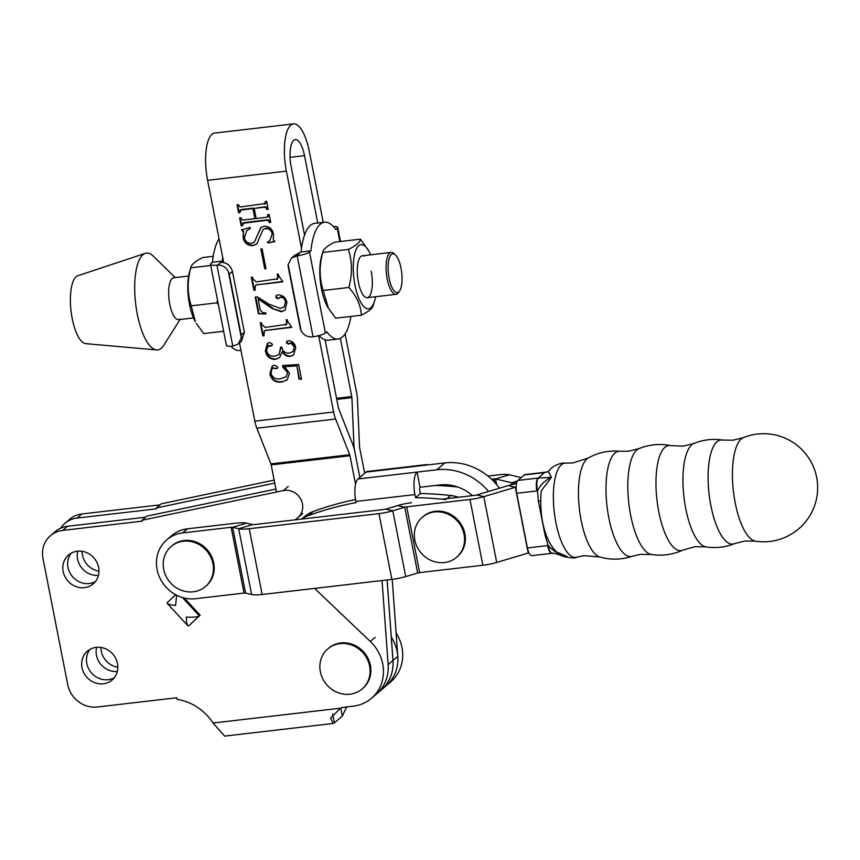 <?xml version="1.0" encoding="UTF-8"?>
<svg xmlns="http://www.w3.org/2000/svg" width="860" height="860" viewBox="0 0 860 860"><rect width="100%" height="100%" fill="white"/><g stroke="black" fill="none" stroke-linecap="round" stroke-linejoin="round"><path stroke-width="1.29" d="M98.975 571.115A18.985 17.393 49.5 0 1 82.42 555.055A18.985 17.393 49.5 0 1 82.055 551.314M98.448 575.361A18.985 17.393 49.5 0 1 77.604 559.161A18.985 17.393 49.5 0 1 77.776 551.174M117.841 667.253A18.985 17.393 49.5 0 1 101.276 651.192A18.985 17.393 49.5 0 1 100.921 647.451M117.304 671.499A18.985 17.393 49.5 0 1 96.46 655.298A18.985 17.393 49.5 0 1 96.642 647.311M117.487 663.511A18.985 17.393 49.5 0 1 112.079 680.013A18.985 17.393 49.5 0 1 94.224 682.485A18.985 17.393 49.5 0 1 82.022 667.639A18.985 17.393 49.5 0 1 87.419 651.138A18.985 17.393 49.5 0 1 105.285 648.666A18.985 17.393 49.5 0 1 117.487 663.511M114.283 677.712A18.985 17.393 49.5 0 1 86.838 663.522A18.985 17.393 49.5 0 1 90.031 649.321M98.62 567.374A18.985 17.393 49.5 0 1 93.224 583.875A18.985 17.393 49.5 0 1 75.357 586.348A18.985 17.393 49.5 0 1 63.167 571.502A18.985 17.393 49.5 0 1 68.564 555.001A18.985 17.393 49.5 0 1 86.419 552.529A18.985 17.393 49.5 0 1 98.62 567.374M95.428 581.575A18.985 17.393 49.5 0 1 67.972 567.385A18.985 17.393 49.5 0 1 71.176 553.184M388.021 662.974A39.549 36.249 49.5 0 1 376.293 694.192L371.477 698.309A39.549 36.249 49.5 0 1 353.234 706.178L344.763 707.167A21.091 19.328 -130.5 0 0 340.485 708.188L330.659 718.143L333.056 723.486L334.346 722.873L332.605 713.993M314.599 588.401L370.305 641.485A39.549 36.249 49.5 0 1 382.721 663.931A39.549 36.249 49.5 0 1 371.477 698.309M333.056 723.486L224.653 736.106L213.065 723.024A50.095 45.913 49.5 0 0 177.106 699.374L176.794 697.75L97.309 707.006A26.37 24.166 49.5 0 1 67.714 684.571L43 558.581A26.37 24.166 49.5 0 1 50.493 535.662A26.37 24.166 49.5 0 1 62.662 530.416L142.147 521.16L141.975 520.268L283.413 490.565A15.824 14.502 49.5 0 1 302.44 503.81A15.824 14.502 49.5 0 1 297.936 517.559A15.824 14.502 49.5 0 1 297.431 517.978A36.916 33.83 -130.5 0 0 296.259 518.935A36.916 33.83 -130.5 0 0 295.27 519.816M176.676 595.228L175.569 605.451C169.291 604.806 166.539 603.838 167.313 602.548L167.249 603.441L187.813 625.714L188.781 625.79C187.319 626.349 186.491 623.436 186.298 617.082C192.876 617.458 197.23 617.061 199.359 615.878L188.781 625.79L200.165 615.19L184.309 598.022M274.748 483.083L156.412 507.938L161.228 503.82L274.157 480.106M396.094 632.96A39.549 36.249 49.5 0 1 390.73 681.862L385.914 685.968A39.549 36.249 -130.5 0 0 397.793 656.374L392.988 660.491A39.549 36.249 -130.5 0 1 381.098 690.086A39.549 36.249 -130.5 0 0 381.098 690.086A39.549 36.249 -130.5 0 0 392.956 660.512L388.139 664.63A39.549 36.249 -130.5 0 1 376.261 694.224L385.914 685.968A39.549 36.249 49.5 0 0 391.289 637.067M160.003 504.874L81.915 513.968A26.37 24.166 49.5 0 0 69.746 519.214L64.93 523.332A26.37 24.166 49.5 0 1 77.099 518.075L156.584 508.819L156.412 507.938M145.555 517.204L67.467 526.298L62.662 530.416M141.975 520.268L146.791 516.161L275.91 489.039M346.644 706.952L342.366 716.014L334.346 722.873M182.406 597.507L199.359 615.878L200.165 615.19M50.493 535.662L55.309 531.555A26.37 24.166 49.5 0 1 67.467 526.298M60.716 528.148A26.37 24.166 49.5 0 1 64.93 523.332M293.496 123.894L214.699 133.064A37.7 12.846 83.4 0 0 211.969 134.343A37.7 12.846 83.4 0 0 207.593 180.321L286.38 171.14A37.7 12.846 83.4 0 1 290.755 125.162A37.7 12.846 83.4 0 1 293.496 123.894A37.7 12.846 83.4 0 1 309.32 151.543L323.22 222.375M345.096 333.884L356.577 392.386A18.458 6.289 -96.6 0 1 357.523 400.319L359.491 446.34A2.634 0.903 83.4 0 0 359.63 447.479L364.683 473.237M290.54 356.395C286.842 356.717 284.101 355.137 282.317 351.632L279.608 357.577L275.512 359.448C270.008 359.394 266.611 356.567 265.332 350.966L267.352 343.377L269.438 342.463L272.394 344.15L272.007 345.548L270.707 346.204L267.288 346.096L268.503 345.376L266.482 350.396C267.739 354.879 270.642 356.76 275.2 356.029L279.199 354.449L280.553 347.214L281.779 347.064C282.639 351.364 285.165 353.374 289.347 353.084L293.013 351.557L294.335 346.892L290.981 343.108L288.573 344.118L286.401 342.828L286.917 341.205L288.433 340.689C292.464 341.076 294.905 343.419 295.754 347.719L293.432 355.105L291.013 355.986C287.326 356.309 284.585 354.718 282.8 351.213L282.317 351.632M257.323 296.872L268.782 304.096L280.242 308.428L284.198 306.956L285.52 301.935C284.961 299.043 283.327 297.463 280.618 297.194L277.823 298.796L275.802 297.345L276.296 295.474L277.93 294.905C282.704 294.958 285.692 297.485 286.885 302.483L285.015 310.223L281.263 311.761L272.319 308.611L258.065 298.936L260.118 309.396C261.161 311.911 263.063 313.072 265.848 312.9L266.052 313.964L258.451 313.75L255.194 297.119L257.323 296.872M265.987 268.685L264.751 268.836L260.859 249.013L262.096 248.873L265.987 268.685M264.514 204.164L265.385 201.476L266.622 201.337L268.191 209.345L266.955 209.485L265.095 207.12L254.151 208.389L256.14 218.515L267.084 217.236L267.954 214.549L269.18 214.409L270.76 222.417L269.524 222.557L267.664 220.192L242.595 223.31L243.788 222.611L242.445 225.718L241.208 225.857L239.639 217.849L240.864 217.698L242.703 220.074L254.904 218.655L252.926 208.539L240.026 210.227L241.198 209.55L239.875 212.646L238.639 212.785L237.07 204.777L238.306 204.626L240.166 207.002L265.772 203.465M267.084 217.236L268.32 216.537M286.38 171.14L301.505 248.228M318.662 335.669L333.637 411.994L254.839 421.163L239.499 342.979M207.593 180.321L223.707 262.493M244.401 237.865C245.541 241.95 248.196 243.702 252.345 243.1L254.409 242.144L260.741 227.567L264.45 226.169C269.341 226.395 272.341 228.996 273.448 233.974L273.34 239.886L274.931 241.552L268.019 243.004L267.492 242.165L269.933 240.424L272.158 233.834C271.319 230.114 269.029 228.394 265.299 228.663L262.999 229.577L256.828 243.971L252.84 245.637C247.615 245.724 244.391 243.143 243.143 237.887L243.273 232.071L241.585 229.91L249.97 227.427L250.529 228.448L246.669 230.706L244.401 237.865M276.63 279.521L277.791 277.543L277.156 274.286L278.382 274.147L278.704 275.781L282.833 281.822L256.839 284.843L255.388 285.423L255.097 290.228L253.861 290.368L251.303 277.296L252.528 277.156L252.851 278.78L256.226 281.897L277.887 278.801M285.563 325.058L286.724 323.081L286.09 319.823L287.315 319.683L287.638 321.328L291.766 327.359L265.772 330.39L264.321 330.96L264.031 335.765L262.805 335.905L260.236 322.833L261.472 322.693L261.784 324.317L265.159 327.434L286.821 324.338M296.399 365.93L284.606 366.672L289.433 373.251L287.165 379.926L281.822 382.001C275.587 382.829 271.609 380.195 269.868 374.089L272.05 366.263L274.641 365.156L277.715 366.994L277.404 368.273L271.868 368.564L271.072 373.81C272.942 378.024 276.2 379.647 280.865 378.658L286.337 376.605L287.616 372.552L282.736 367.102L282.607 365.521L298.635 364.511L301.527 379.271L298.958 379.013L296.872 365.521L284.606 366.672M355.546 484.148L349.966 455.725L271.179 464.905L276.501 492.017M271.179 464.905A2.634 0.903 83.4 0 0 270.889 463.895L256.839 428.205A18.458 6.289 -96.6 0 1 254.839 421.163M340.356 338.378L351.762 396.503A2.634 0.903 -96.6 0 1 351.901 397.632L353.868 443.652A18.458 6.289 83.4 0 0 354.815 451.586L359.835 477.375L354.815 451.586A18.458 6.289 83.4 0 0 352.793 444.577L338.733 408.887A2.634 0.903 -96.6 0 1 338.442 407.877L325.101 339.84M333.637 411.994A18.458 6.289 -96.6 0 0 335.626 419.024L349.687 454.725L270.889 463.895M349.966 455.725A2.634 0.903 83.4 0 0 349.687 454.725M290.067 157.337L304.515 155.649A21.887 7.46 83.4 0 0 297.582 140.287A21.887 7.46 83.4 0 0 295.324 139.6A21.887 7.46 83.4 0 0 291.196 167.033L304.548 235.07M304.515 155.649L317.727 223.019M392.214 579.361L397.793 656.374M382.044 580.543L388.139 664.63M387.14 579.952L392.988 660.491M387.108 579.952L392.956 660.512M270.685 222.073L268.148 219.773L267.664 220.192M268.148 219.773L243.788 222.611M242.369 225.363L241.208 225.857M241.692 225.449L240.187 217.784M252.926 208.539L253.399 208.12L255.388 218.246L254.904 218.655M253.399 208.12L241.198 209.55M239.811 212.291L238.639 212.785M239.123 212.377L237.618 204.712M264.998 203.755L265.536 202.25M268.126 209.001L266.955 209.485M267.438 209.077L267.288 208.303L266.804 208.711M267.288 208.303L265.579 206.701L265.095 207.12M265.579 206.701L254.151 208.389M267.567 216.827L268.105 215.322M254.409 242.144L260.999 227.373M274.437 241.348L268.019 243.004M268.492 242.595L268.019 241.821M269.933 240.424L272.158 233.834M272.642 233.425C271.803 229.706 269.513 227.975 265.783 228.244L265.299 228.663M265.783 228.244L262.999 229.577M257.075 243.756L252.84 245.637M253.313 245.229C248.099 245.315 244.874 242.735 243.627 237.468L243.143 237.887M243.627 237.468L243.273 232.071M243.745 231.662L242.069 229.502M250.443 228.287L246.669 230.706M265.912 268.341L264.751 268.836M265.235 268.417L261.408 248.948M282.757 281.478L256.839 284.843M257.323 284.434L255.388 285.423M255.033 289.874L253.861 290.368M254.345 289.96L251.851 277.232M277.113 279.113L277.791 277.543M278.274 277.135L277.705 274.222M284.198 306.956L285.52 301.935M286.004 301.527C285.445 298.624 283.811 297.044 281.091 296.786L280.618 297.194M281.091 296.786L279.328 297.71M278.909 298.162L277.823 298.796M278.296 298.388L276.286 296.937L275.802 297.345M276.286 296.937L276.565 295.292M285.251 310.019L281.263 311.761M281.747 311.352L272.319 308.611M272.803 308.202L258.548 298.527L258.065 298.936M265.966 313.535L258.451 313.75M258.935 313.341L255.743 297.055M291.701 327.015L265.772 330.39M266.256 329.971L264.321 330.96M263.966 335.421L262.805 335.905M263.278 335.497L260.784 322.769M286.047 324.65L286.724 323.081M287.208 322.672L286.638 319.759M279.844 357.362L275.512 359.448M275.995 359.029C270.491 358.986 267.094 356.158 265.815 350.558L265.332 350.966M265.815 350.558L267.6 343.183M272.19 345.365L270.707 346.204M271.19 345.785L268.503 345.376M279.199 354.449L281.091 347.15M293.013 351.557L294.335 346.892M294.819 346.483L291.465 342.699L290.981 343.108M291.465 342.699L289.476 343.538M289.39 343.624L288.573 344.118M289.057 343.71L286.885 342.409L286.401 342.828M286.885 342.409L287.186 341.022M293.679 354.89L291.013 355.986M287.401 379.712L281.822 382.001M282.295 381.582C276.071 382.421 272.082 379.787 270.352 373.681L269.868 374.089M270.352 373.681L272.308 366.059M277.576 368.08L276.082 368.865M276.565 368.456L272.867 368.144M273.34 367.736L271.868 368.564M286.337 376.605L287.616 372.552M288.1 372.144L283.219 366.683L282.736 367.102M283.219 366.683L283.123 365.489M301.441 378.798L298.958 379.013M299.441 378.604L296.872 365.521M188.619 276.017L173.752 277.748A21.091 7.192 83.4 0 0 172.226 278.457A21.091 7.192 83.4 0 0 169.366 301.871A21.091 7.192 83.4 0 0 178.633 319.651A21.091 7.192 83.4 0 0 180.159 318.931M175.193 277.576L153.338 256.151A48.741 16.609 83.4 0 0 145.329 253.345L77.852 275.727A34.282 11.685 83.4 0 0 76.174 276.705A34.282 11.685 83.4 0 0 71.358 313.567A34.282 11.685 83.4 0 0 85.763 343.656L156.574 349.934A48.741 16.609 83.4 0 0 161.293 348.268A48.741 16.609 83.4 0 0 163.722 345.354L180.073 319.479M145.329 253.345A48.741 16.609 83.4 0 0 142.943 254.732A48.741 16.609 83.4 0 0 136.095 307.149A48.741 16.609 83.4 0 0 156.574 349.934M391.408 254.485A19.511 6.654 83.4 0 0 389.15 278.274A19.511 6.654 83.4 0 0 398.76 291.927A19.511 6.654 83.4 0 0 399.577 290.992A19.511 6.654 83.4 0 0 401.685 272.437A19.511 6.654 83.4 0 0 395.374 254.861A19.511 6.654 83.4 0 0 391.408 254.485M399.577 290.992L398.47 292.604A21.091 7.192 -96.6 0 1 397.578 293.615A21.091 7.192 -96.6 0 1 396.051 294.335A21.091 7.192 -96.6 0 1 386.785 276.554A21.091 7.192 -96.6 0 1 389.634 253.141A21.091 7.192 -96.6 0 1 391.171 252.421A21.091 7.192 -96.6 0 1 393.923 253.549L395.374 254.861M182.653 532.931A34.282 31.411 -130.5 0 0 166.851 539.758L171.656 535.64A34.282 31.411 -130.5 0 1 187.469 528.814L182.653 532.931L231.136 527.288L244.036 593.067A2.634 0.548 168.9 0 1 245.541 593.056L251.614 594.518A18.458 3.87 -11.1 0 0 262.16 594.507L391.88 579.393A18.458 3.87 -11.1 0 0 405.716 576.576L417.648 573.018A2.634 0.548 168.9 0 1 419.626 572.609L482.868 565.246A18.458 3.87 -11.1 0 0 496.704 562.429L528.223 553.034A2.634 0.548 168.9 0 1 528.932 552.851M166.851 539.758A34.282 31.411 -130.5 0 0 160.067 578.361A34.282 31.411 -130.5 0 0 195.564 598.711L244.036 593.067M187.469 528.814L235.941 523.17A18.458 3.87 -11.1 0 1 246.487 523.159L252.56 524.621L238.704 528.739L251.614 594.518M441.965 499.176L474.784 495.36A2.634 0.548 168.9 0 0 476.752 494.952L508.281 485.567A18.458 3.87 -11.1 0 1 516.473 483.61M419.626 572.609L406.726 506.841L469.969 499.466A18.458 3.87 168.9 0 0 483.804 496.65L515.323 487.265L508.281 485.567M252.56 524.621A2.634 0.548 168.9 0 0 254.065 524.611L383.786 509.507A2.634 0.548 168.9 0 0 385.764 509.109L397.707 505.551A18.458 3.87 -11.1 0 1 411.531 502.724M246.487 523.159L232.641 527.288L238.704 528.739A18.458 3.87 168.9 0 0 249.25 528.728L378.981 513.624A18.458 3.87 168.9 0 0 392.805 510.797L404.748 507.239L397.707 505.551M516.129 487.05A2.634 0.548 -11.1 0 0 515.323 487.265L528.223 553.034M406.726 506.841A2.634 0.548 -11.1 0 0 404.748 507.239L417.648 573.018M245.541 593.056L232.641 527.288A2.634 0.548 -11.1 0 0 231.136 527.288M491.522 479.203L494.027 478.912A2.634 0.548 168.9 0 1 495.532 478.912L511.571 482.761A18.458 3.87 -11.1 0 0 516.57 483.137M487.942 476.075L498.843 474.806A18.458 3.87 168.9 0 1 509.389 474.784L521.192 477.623M599.786 556.968A54.051 54.051 0 0 0 632.347 556.216L632.347 556.216A52.976 18.049 -96.6 0 1 608.095 513.785A52.976 18.049 -96.6 0 1 614.943 453.069A52.976 18.049 -96.6 0 1 620.125 451.274A54.051 54.051 0 0 0 588.261 458.014L588.261 458.014A50.321 17.157 83.4 0 0 586.971 458.928A50.321 17.157 83.4 0 0 579.662 511.248A50.321 17.157 83.4 0 0 599.786 556.968L583.865 555.678L576.759 557.151C575.705 558.441 571.244 558.194 563.354 556.409L566.944 556.42L562.354 556.054C558.312 554.313 554.979 553.378 552.389 553.281L552.389 553.281A10.546 3.537 84.8 0 0 553.163 552.937M651.45 554.507A55.309 55.309 0 0 0 682.937 550.077L682.937 550.077A52.901 18.028 -96.6 0 1 658.244 508.916A52.901 18.028 -96.6 0 1 664.92 447.318A52.901 18.028 -96.6 0 1 670.779 445.62A55.309 55.309 0 0 0 639.109 448.544L639.109 448.544A53.567 18.264 83.4 0 0 636.884 449.93A53.567 18.264 83.4 0 0 629.273 506.938A53.567 18.264 83.4 0 0 651.45 554.507L640.721 554.324L632.347 556.216M705.995 546.885A54.051 54.051 0 0 0 734.494 543.638L734.494 543.638A52.385 17.856 -96.6 0 1 710.274 502.294A52.385 17.856 -96.6 0 1 716.961 441.771A52.385 17.856 -96.6 0 1 722.432 440.03A54.051 54.051 0 0 0 693.955 443.427L693.955 443.427A52.309 17.823 83.4 0 0 691.805 444.77A52.309 17.823 83.4 0 0 684.366 500.402A52.309 17.823 83.4 0 0 705.995 546.885L695.095 546.67L682.937 550.077M755.542 541.187A54.051 54.051 0 0 0 813.151 466.131A54.051 54.051 0 0 0 743.47 437.579L743.47 437.579A52.385 17.856 83.4 0 0 741.288 438.933A52.385 17.856 83.4 0 0 733.849 494.693A52.385 17.856 83.4 0 0 755.542 541.187L744.857 541.015L734.494 543.638M722.432 440.03L733.118 440.202L743.47 437.579M670.779 445.62L683.388 446.136L693.955 443.427M620.125 451.274L628.714 451.188L639.109 448.544M547.583 545.584A10.546 3.59 83.4 0 0 552.012 553.313L531.835 555.667A10.546 3.59 -96.6 0 1 527.406 547.938L548.229 545.519L545.1 535.393L538.392 501.24L537.5 490.856L516.688 493.285A10.546 3.59 -96.6 0 1 517.913 480.428L524.331 474.946A10.546 3.59 -96.6 0 1 525.094 474.591L545.272 472.237A10.546 3.59 83.4 0 0 544.509 472.591L524.331 474.946M527.406 547.938L516.688 493.285M517.913 480.428L538.091 478.074L544.509 472.591L548.239 471.538M576.759 557.151A47.418 16.157 83.4 0 1 555.205 518.817A47.418 16.157 83.4 0 1 561.386 464.765A47.418 16.157 83.4 0 1 565.816 463.131C565.385 463.046 559.204 462.196 551.593 467.99L548.282 471.484L551.432 477.343L541.327 490.705C539.155 511.926 543.154 538.919 556.624 552.045L566.944 556.42C559.763 554.904 553.528 551.271 548.229 545.519A10.546 3.537 84.8 0 0 552.389 553.281L552.012 553.313A10.546 3.59 83.4 0 0 552.206 553.281M538.467 478.042L551.432 477.343C545.111 480.213 540.467 484.717 537.5 490.856A10.546 3.644 81.9 0 1 538.467 478.042L538.091 478.074A10.546 3.59 83.4 0 0 536.866 490.942M540.66 501.133A5.278 1.107 -11.1 0 0 538.392 501.24M546.347 535.296A5.278 1.107 -11.1 0 0 545.1 535.393M545.455 472.226A10.546 3.59 83.4 0 0 545.272 472.237L545.638 472.194A10.546 3.644 81.9 0 0 544.917 472.527M205.432 586.552L206.239 585.864A26.37 24.166 -130.5 0 0 211.452 556.173A26.37 24.166 -130.5 0 0 184.148 540.521A26.37 24.166 -130.5 0 0 171.989 545.767L171.183 546.455A26.37 24.166 -130.5 0 0 163.69 569.374A26.37 24.166 -130.5 0 0 193.274 591.798A26.37 24.166 -130.5 0 0 205.432 586.552A26.37 24.166 -130.5 0 0 212.936 563.633A26.37 24.166 -130.5 0 0 183.341 541.209A26.37 24.166 -130.5 0 0 171.183 546.455M362.114 688.967L362.909 688.279A26.37 24.166 -130.5 0 0 368.123 658.588A26.37 24.166 -130.5 0 0 340.818 642.936A26.37 24.166 -130.5 0 0 328.66 648.182L327.853 648.87A26.37 24.166 -130.5 0 0 320.361 671.789A26.37 24.166 -130.5 0 0 349.945 694.213A26.37 24.166 -130.5 0 0 362.114 688.967A26.37 24.166 -130.5 0 0 369.606 666.048A26.37 24.166 -130.5 0 0 340.022 643.624A26.37 24.166 -130.5 0 0 327.853 648.87M301.881 519.042A34.282 31.411 49.5 0 1 308.557 515.57A332.229 304.472 49.5 0 1 356.072 502.616L355.846 501.466L414.939 494.586L415.541 497.671A332.229 304.472 49.5 0 1 445.824 499.585M301.634 519.074L304.472 516.656A34.282 31.411 49.5 0 1 313.363 511.463A332.229 304.472 49.5 0 1 355.502 499.552M458.348 497.273A34.282 31.411 49.5 0 0 450.64 495.478A332.229 304.472 49.5 0 0 420.357 493.565L419.755 490.479A2.634 0.903 83.4 0 1 420.056 487.265L439.75 484.965A42.183 38.668 -130.5 0 1 472.452 495.629M457.563 486.964A332.229 304.472 -130.5 0 0 435.461 485.47M427.882 464.905A18.458 6.289 83.4 0 0 426.442 464.604A18.458 6.289 83.4 0 0 425.098 465.228L444.792 462.938A58.007 53.159 49.5 0 1 499.391 488.211M426.442 464.604L367.349 471.484A18.458 6.289 83.4 0 0 366.005 472.108L357.986 478.966A18.458 6.289 83.4 0 0 355.846 501.466M420.056 487.265L417.079 472.086L436.772 469.786A58.007 53.159 -130.5 0 1 488.555 491.436M357.986 478.966L417.079 472.086A18.458 6.289 83.4 0 0 414.939 494.586M420.357 493.565L415.541 497.671M456.585 557.301L457.38 556.624A26.37 24.166 -130.5 0 0 462.594 526.922A26.37 24.166 -130.5 0 0 435.3 511.27A26.37 24.166 -130.5 0 0 423.131 516.527L422.325 517.215A26.37 24.166 -130.5 0 0 414.832 540.123A26.37 24.166 -130.5 0 0 444.416 562.558A26.37 24.166 -130.5 0 0 456.585 557.301A26.37 24.166 -130.5 0 0 464.077 534.393A26.37 24.166 -130.5 0 0 434.493 511.958A26.37 24.166 -130.5 0 0 422.325 517.215M288.337 267.374L300.248 328.09A10.546 9.664 -130.5 0 0 301.15 330.788L288.164 264.579A10.546 9.664 -130.5 0 0 288.337 267.374M319.092 335.561A58.803 20.038 83.4 0 0 328.262 340.184L338.109 339.034A58.803 20.038 83.4 0 0 350.923 316.426M301.15 330.788C303.666 335.174 307.385 337.206 312.309 336.862L313.062 336.765L297.184 255.807A10.546 2.215 -11.1 0 0 309.492 252.012L325.381 332.971L326.789 331.756A58.803 20.038 83.4 0 0 338.109 339.034M325.381 332.971A10.546 2.215 168.9 0 1 313.062 336.765M324.51 222.224L314.663 223.374A58.803 20.038 83.4 0 0 301.065 251.948L310.911 250.798A58.803 20.038 83.4 0 1 324.51 222.224A58.803 20.038 83.4 0 1 335.83 229.512L337.249 228.298A10.546 2.215 -11.1 0 0 337.743 227.416A10.546 2.215 -11.1 0 0 333.347 226.492M297.184 255.807L291.433 258.118L294.658 255.366L301.065 251.948M309.492 252.012L310.911 250.798M291.433 258.118L288.164 264.579M241.155 334.97L244.358 332.229L232.447 271.513L229.233 274.254A10.546 9.664 -130.5 0 0 228.33 271.556L241.316 337.754A10.546 9.664 -130.5 0 0 241.155 334.97L229.233 274.254M228.33 271.556C225.89 267.094 222.321 264.934 217.634 265.084L222.267 261.118L212.42 262.268A58.803 20.038 -96.6 0 1 219.064 238.811M222.267 261.118A58.803 20.038 -96.6 0 1 222.719 257.409M217.634 265.084L216.913 265.149L232.802 346.107L238.263 344.043L241.316 337.754M232.802 346.107A10.546 2.215 168.9 0 1 226.384 345.322L210.506 264.364A10.546 2.215 -11.1 0 1 211.001 263.482L212.42 262.268M210.506 264.364A10.546 2.215 -11.1 0 0 216.913 265.149M239.714 344.075A58.803 20.038 -96.6 0 1 239.101 343.323M240.95 350.353L239.628 350.504A58.803 20.038 -96.6 0 1 230.792 346.247M220.848 262.332C226.771 262.407 230.641 265.471 232.447 271.513M244.358 332.229L241.477 341.291L238.263 344.043M189.565 271.835A32.304 11.008 83.4 0 0 189.512 304.397A32.304 11.008 83.4 0 0 195.381 321.769L191.221 305.827C187.319 293.625 187.179 280.94 190.791 267.804L189.565 271.835M210.721 265.482L190.791 267.804C191.038 264.815 195.048 261.386 202.831 257.516L213.205 256.301M217.526 300.14L216.86 302.849L218.408 304.677M223.632 331.25L203.691 333.572L196.349 323.489M216.86 302.849L191.221 305.827M371.219 271.255A21.091 7.192 -96.6 0 1 370.649 294.066A21.091 7.192 -96.6 0 1 362.21 293.561A21.091 7.192 -96.6 0 1 358.383 282.22A21.091 7.192 -96.6 0 1 358.416 260.945A21.091 7.192 -96.6 0 1 364.017 256.119M375.519 296.721A32.304 11.008 -96.6 0 1 374.573 300.903A32.304 11.008 -96.6 0 1 354.976 285.122A32.304 11.008 -96.6 0 1 355.836 250.196A32.304 11.008 -96.6 0 1 368.757 250.959A32.304 11.008 -96.6 0 1 370.638 254.818M361.308 315.222L335.669 318.211L328.327 308.116L323.199 290.465C319.296 278.253 319.157 265.579 322.769 252.431L348.397 249.443C352.299 261.655 352.439 274.329 348.827 287.476C356.739 296.27 360.888 305.515 361.308 315.222C369.058 311.363 373.079 307.934 373.348 304.935M328.327 308.116L327.348 306.396A32.304 11.008 -96.6 0 1 321.489 289.024A32.304 11.008 -96.6 0 1 321.533 256.463L322.769 252.431C323.016 249.443 327.026 246.014 334.809 242.144L360.437 239.155C360.168 242.154 356.158 245.584 348.397 249.443M323.199 290.465L348.827 287.476M368.757 250.959L360.437 239.155M213.065 723.024L340.485 708.188M283.413 490.565L288.218 486.448M370.305 641.485L375.121 637.367M342.366 716.014L340.807 708.07M167.313 602.548L175.676 594.712L167.27 602.58M77.099 518.075L81.915 513.968M335.626 419.024L256.839 428.205M336.787 399.395L351.901 397.632M352.492 443.814L353.868 443.652M336.561 398.277L351.762 396.503M482.868 565.246L469.969 499.466M249.25 528.728L262.16 594.507M391.88 579.393L378.981 513.624M496.704 562.429L483.804 496.65L476.752 494.952M405.716 576.576L392.805 510.797L385.764 509.109M494.027 478.912L494.726 482.471M509.389 474.784L495.532 478.912L496.671 484.696M517.408 481.019L511.571 482.761L511.926 484.588M444.792 462.938L436.772 469.786M366.005 472.108L425.098 465.228M313.363 511.463L308.557 515.57M450.64 495.478L446.985 498.596M299.645 253.152L296.431 255.904M339.85 241.552L337.249 228.298M302.752 513.452L297.936 517.559M396.051 294.335L367.241 297.689M193.5 317.921L178.633 319.651M391.171 252.421L362.361 255.785M588.261 458.014L573.072 462.938L565.816 463.131M562.365 556.065L563.354 556.409M547.895 472.054L548.282 471.484L545.638 472.194M340.506 241.477L337.743 227.416M374.573 300.903L373.186 305.644"/></g></svg>
